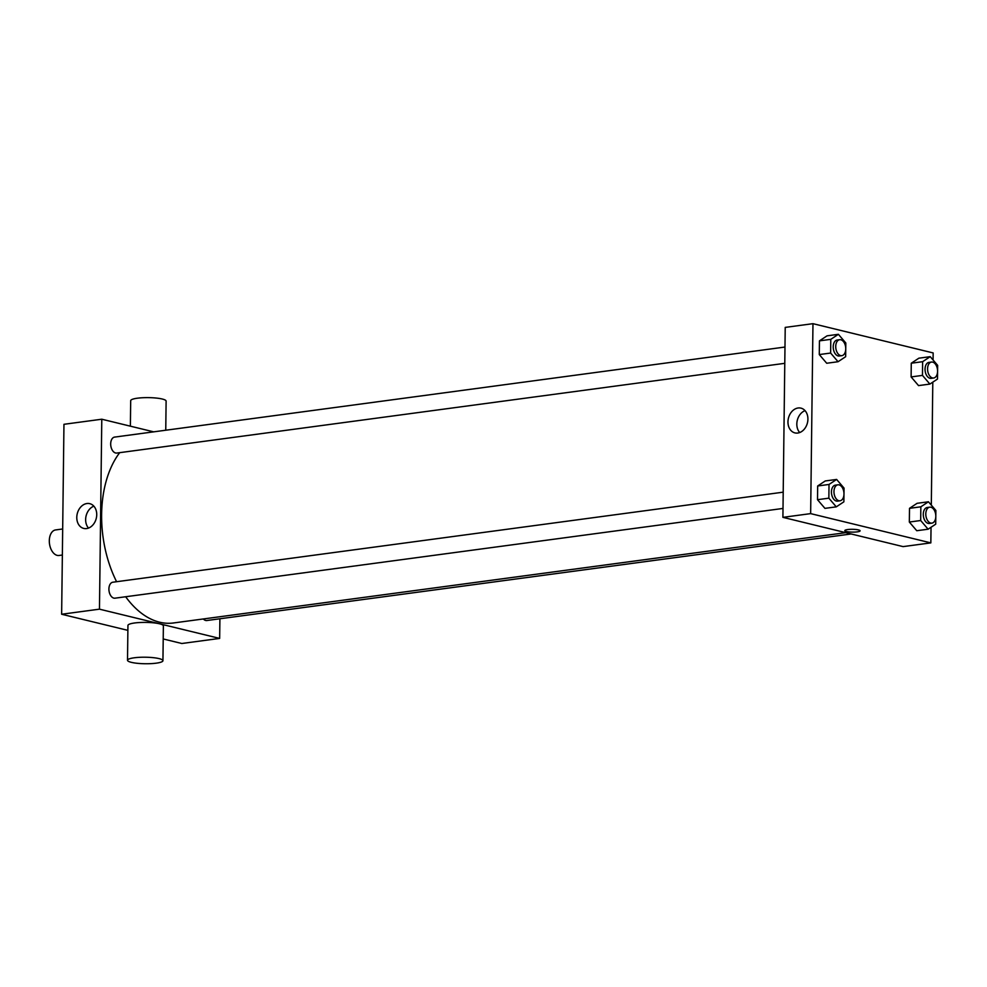 <?xml version="1.0" encoding="UTF-8"?>
<svg xmlns="http://www.w3.org/2000/svg" width="987" height="987" viewBox="0 0 987 987"><rect width="100%" height="100%" fill="white"/><g stroke="black" fill="none" stroke-linecap="round" stroke-linejoin="round"><path stroke-width="1.48" d="M62.674 528.983L55.605 529.933A12.88 7.896 82.3 0 0 49.35 542.245A12.88 7.896 82.3 0 0 57.172 555.373A12.88 7.896 82.3 0 0 59.047 555.471L62.366 555.027M127.878 630.36L61.638 614.247L63.958 424.299L101.784 419.216L153.701 431.85M219.904 618.775L219.657 638.416L181.83 643.499L163.213 638.959M783.012 508.441L114.998 598.184A8.056 4.935 -97.7 0 1 109.026 590.855A8.056 4.935 -97.7 0 1 112.851 582.219L783.209 492.168M851.189 533.967L206.826 620.527A8.056 4.935 -97.7 0 1 203.322 618.96M219.657 638.416L99.465 609.164L101.784 419.216M784.788 363.327L116.762 453.058A8.056 4.935 -97.7 0 1 110.803 445.742A8.056 4.935 -97.7 0 1 114.628 437.093L784.986 347.042M845.797 532.659L173.379 622.982A95.023 58.258 -97.7 0 1 125.657 596.74M116.589 581.713A95.023 58.258 -97.7 0 1 119.698 452.663M127.508 660.266L127.94 625.437A17.717 3.257 0.7 0 1 145.694 622.402A17.717 3.257 0.7 0 1 163.373 625.869L162.941 660.698A17.717 3.257 -179.3 0 0 145.262 657.219A17.717 3.257 -179.3 0 0 127.508 660.266A17.717 3.257 -179.3 0 0 137.514 663.326A17.717 3.257 -179.3 0 0 156.242 663.165A17.717 3.257 -179.3 0 0 162.941 660.698M99.465 609.164L61.638 614.247M86.905 503.53A12.745 9.784 103.7 0 1 89.768 503.666A12.745 9.784 103.7 0 1 96.27 518.36A12.745 9.784 103.7 0 1 83.747 528.427A12.745 9.784 103.7 0 1 76.912 515.559A12.745 9.784 103.7 0 1 86.905 503.53M93.851 506.171A12.745 9.784 -76.3 0 0 86.103 515.893A12.745 9.784 -76.3 0 0 88.522 528.082M130.37 426.174L130.691 400.673A17.717 3.257 0.7 0 1 137.378 398.205A17.717 3.257 0.7 0 1 156.119 398.045A17.717 3.257 0.7 0 1 166.112 401.104L165.754 430.233M931.037 527.268L930.84 542.887L903.105 546.613L782.901 517.348L785.22 327.4L812.967 323.674L933.159 352.939L933.073 359.996M932.801 382.154L931.309 505.122M845.748 349.287L845.649 356.702L838.049 361.723L826.711 363.253L819.284 354.567L819.444 340.86L827.044 335.839L838.395 334.309L845.822 342.995L845.748 348.51M935.799 516.769L935.713 524.171L928.113 529.205L916.763 530.722L909.335 522.037L909.508 508.33L917.096 503.308L928.446 501.778L935.873 510.464L935.812 515.979M930.84 542.887L810.648 513.622L812.967 323.674M937.576 371.643L937.477 379.057L929.89 384.079L918.539 385.609L911.112 376.923L911.272 363.216L918.872 358.182L930.223 356.665L937.65 365.35L937.588 370.853M843.971 494.413L843.873 501.828L836.285 506.849L824.935 508.367L817.507 499.693L817.668 485.986L825.268 480.953L836.618 479.435L844.045 488.109L843.984 493.623M810.648 513.622L782.901 517.348M797.78 433.034A12.745 9.784 103.7 0 1 794.917 432.898A12.745 9.784 103.7 0 1 788.428 418.204A12.745 9.784 103.7 0 1 800.951 408.137A12.745 9.784 103.7 0 1 807.785 421.005A12.745 9.784 103.7 0 1 797.78 433.034M858.443 529.908A7.649 1.406 0.7 0 1 860.109 530.809A7.649 1.406 0.7 0 1 852.435 532.116A7.649 1.406 0.7 0 1 844.81 530.611A7.649 1.406 0.7 0 1 849.943 529.353A7.649 1.406 0.7 0 1 858.443 529.908M860.109 530.796A7.649 1.406 0.7 0 1 852.435 532.116A7.649 1.406 0.7 0 1 844.81 530.611M799.704 432.553A12.745 9.784 103.7 0 1 797.286 420.363A12.745 9.784 103.7 0 1 805.034 410.641M836.285 506.849L828.858 498.164L829.018 484.457L836.618 479.435M837.901 484.814L835.372 485.16A8.056 4.935 82.3 0 0 831.461 492.858A8.056 4.935 82.3 0 0 836.359 501.051A8.056 4.935 82.3 0 0 837.519 501.125L840.048 500.779A8.056 4.935 82.3 0 0 843.86 492.143A8.056 4.935 82.3 0 0 837.901 484.814A8.056 4.935 82.3 0 0 833.99 492.513A8.056 4.935 82.3 0 0 838.876 500.717A8.056 4.935 82.3 0 0 840.048 500.779M824.935 508.367L817.507 499.693L817.668 485.986L825.268 480.953M828.858 498.164L817.507 499.693M829.018 484.457L817.668 485.986M838.049 361.723L830.622 353.05L830.795 339.343L838.395 334.309M839.678 339.701L837.149 340.034A8.056 4.935 82.3 0 0 833.238 347.732A8.056 4.935 82.3 0 0 838.123 355.937A8.056 4.935 82.3 0 0 839.295 355.999L841.812 355.665A8.056 4.935 82.3 0 0 845.637 347.029A8.056 4.935 82.3 0 0 839.678 339.701A8.056 4.935 82.3 0 0 835.755 347.399A8.056 4.935 82.3 0 0 840.653 355.591A8.056 4.935 82.3 0 0 841.812 355.665M826.711 363.253L819.284 354.567L819.444 340.86L827.044 335.839M830.622 353.05L819.284 354.567M830.795 339.343L819.444 340.86M928.113 529.205L920.686 520.519L920.846 506.812L928.446 501.778M929.729 507.17L927.212 507.515A8.056 4.935 82.3 0 0 923.301 515.214A8.056 4.935 82.3 0 0 928.187 523.406A8.056 4.935 82.3 0 0 929.347 523.468L931.876 523.135A8.056 4.935 82.3 0 0 935.701 514.498A8.056 4.935 82.3 0 0 929.729 507.17A8.056 4.935 82.3 0 0 925.818 514.869A8.056 4.935 82.3 0 0 930.704 523.061A8.056 4.935 82.3 0 0 931.876 523.135M916.763 530.722L909.335 522.037L909.508 508.33L917.096 503.308M920.686 520.519L909.335 522.037M920.846 506.812L909.508 508.33M929.89 384.079L922.463 375.393L922.623 361.686L930.223 356.665M931.506 362.056L928.977 362.389A8.056 4.935 82.3 0 0 925.066 370.088A8.056 4.935 82.3 0 0 929.951 378.28A8.056 4.935 82.3 0 0 931.123 378.354L933.653 378.009A8.056 4.935 82.3 0 0 937.465 369.372A8.056 4.935 82.3 0 0 931.506 362.056A8.056 4.935 82.3 0 0 927.595 369.755A8.056 4.935 82.3 0 0 932.481 377.947A8.056 4.935 82.3 0 0 933.653 378.009M918.539 385.609L911.112 376.923L911.272 363.216L918.872 358.182M922.463 375.393L911.112 376.923M922.623 361.686L911.272 363.216"/></g></svg>
